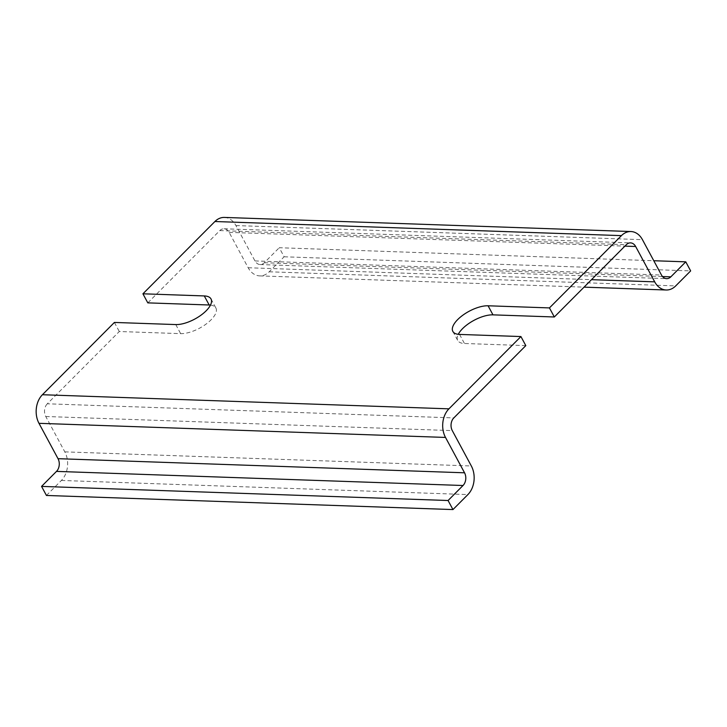 <?xml version="1.0" encoding="UTF-8"?>
<svg xmlns="http://www.w3.org/2000/svg" width="727" height="727" viewBox="0 0 727 727"><rect width="100%" height="100%" fill="white"/><g stroke="black" fill="none" stroke-linecap="round" stroke-linejoin="round"><path stroke-width="0.55" stroke-dasharray="3.63 2.73" d="M210.466 305.095A23.827 10.014 151.7 0 1 215.892 308.021A23.827 10.014 151.7 0 1 205.868 324.242A23.827 10.014 151.7 0 1 180.65 333.638L119.292 331.512L47.3 403.794L453.821 417.907M147.808 302.868L219.799 230.586A9.078 6.688 -88 0 1 224.016 228.769A9.078 6.688 -88 0 1 229.141 232.386L248.18 267.745A20.429 15.049 92 0 0 259.693 275.887A20.429 15.049 92 0 0 269.19 271.789L284.13 256.785L279.25 247.725L653.782 260.729M525.812 345.625L464.444 343.489A23.827 10.014 151.7 0 1 457.728 340.472A23.827 10.014 151.7 0 1 458.274 334.329M114.403 322.443L119.292 331.512M224.416 217.428A20.429 15.049 -88 0 1 235.93 225.561L254.968 260.929A9.078 6.688 92 0 0 260.084 264.546A9.078 6.688 92 0 0 264.31 262.729L279.25 247.725M46.437 495.46L61.377 480.456A20.429 15.049 92 0 0 64.812 451.867L45.774 416.498A9.078 6.688 -88 0 1 47.3 403.794M284.13 256.785L690.65 270.907M175.77 324.569L180.65 333.638M219.799 230.586L626.32 244.699M459.564 334.429L464.444 343.489M45.774 416.498L452.294 430.62M229.141 232.386L624.902 246.126M235.93 225.561L642.45 239.674M248.18 267.745L591.496 279.668M254.968 260.929L661.488 275.042M269.19 271.789L675.71 285.902M264.31 262.729L662.524 276.551M61.377 480.456L467.897 494.578M64.812 451.867L471.332 465.98M211.012 298.951L215.892 308.021M224.016 228.769L630.536 242.882M452.839 331.403L457.728 340.472M259.693 275.887L584.045 287.147M260.084 264.546L666.604 278.659"/><path stroke-width="1.09" d="M204.287 295.934L209.176 304.995L147.808 302.868L142.928 293.799L204.287 295.934A23.827 10.014 151.7 0 1 211.012 298.951A23.827 10.014 151.7 0 1 200.988 315.182A23.827 10.014 151.7 0 1 175.77 324.569L114.403 322.443L42.42 394.725L448.941 408.838L520.923 336.556L459.564 334.429A23.827 10.014 151.7 0 1 452.839 331.403A23.827 10.014 151.7 0 1 462.872 315.182A23.827 10.014 151.7 0 1 488.09 305.785L549.448 307.912L621.44 235.63A20.429 15.049 -88 0 1 630.936 231.54A20.429 15.049 -88 0 1 642.45 239.674L661.488 275.042A9.078 6.688 92 0 0 666.604 278.659A9.078 6.688 92 0 0 670.83 276.842L685.77 261.838L690.65 270.907L675.71 285.902A20.429 15.049 92 0 1 666.214 290A20.429 15.049 92 0 1 654.7 281.858L635.652 246.498A9.078 6.688 -88 0 0 630.536 242.882A9.078 6.688 -88 0 0 626.32 244.699L554.328 316.981L492.97 314.855A23.827 10.014 151.7 0 0 458.274 334.329M209.176 304.995A23.827 10.014 151.7 0 1 210.466 305.095M452.957 509.572L46.437 495.46L41.557 486.399L448.077 500.512L452.957 509.572L467.897 494.578A20.429 15.049 92 0 0 471.332 465.98L452.294 430.62A9.078 6.688 -88 0 1 453.821 417.907L525.812 345.625L520.923 336.556M142.928 293.799L214.919 221.517A20.429 15.049 -88 0 1 224.416 217.428L630.936 231.54M448.077 500.512L463.017 485.509A9.078 6.688 92 0 0 464.544 472.795L445.506 437.436A20.429 15.049 -88 0 1 448.941 408.838M41.557 486.399L56.497 471.396A9.078 6.688 92 0 0 58.024 458.682L38.985 423.323A20.429 15.049 -88 0 1 42.42 394.725M549.448 307.912L554.328 316.981M653.782 260.729L685.77 261.838M214.919 221.517L621.44 235.63M624.902 246.126L635.652 246.498M488.09 305.785L492.97 314.855M38.985 423.323L445.506 437.436M591.496 279.668L654.7 281.858M662.524 276.551L670.83 276.842M56.497 471.396L463.017 485.509M58.024 458.682L464.544 472.795M584.045 287.147L666.214 290"/></g></svg>

